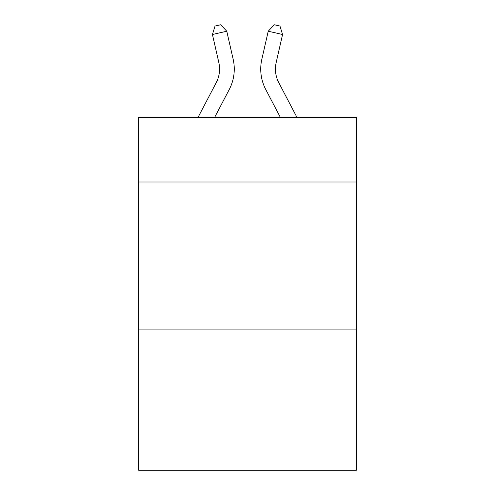 <?xml version="1.0" encoding="UTF-8"?>
<svg xmlns="http://www.w3.org/2000/svg" width="495" height="495" viewBox="0 0 495 495"><rect width="100%" height="100%" fill="white"/><g stroke="black" fill="none" stroke-linecap="round" stroke-linejoin="round"><path stroke-width="0.74" d="M356.326 182.012L356.326 117.303L138.674 117.303L138.674 182.012L356.326 182.012L356.326 470.25L138.674 470.25L138.674 182.012M356.326 329.07L138.674 329.07M198.08 117.303L216.197 82.715A29.415 29.415 -38.7 0 0 218.821 62.531L212.435 34.495L215.034 26.056L220.77 24.75L226.772 31.228L233.164 59.264A44.117 44.117 143.3 0 1 229.228 89.539L214.681 117.303L229.228 89.539M296.92 117.303L278.803 82.715A29.415 29.415 38.7 0 1 276.179 62.531L282.565 34.495L268.228 31.228L261.836 59.264A44.117 44.117 -143.3 0 0 265.772 89.539L280.319 117.303L265.772 89.539M216.197 82.715A29.415 29.415 -36.7 0 0 218.821 62.531A29.415 29.415 -36.7 0 1 216.197 82.715A29.415 29.415 -36.7 0 0 218.821 62.531A29.415 29.415 -36.7 0 1 216.197 82.715A29.415 29.415 -36.7 0 0 218.821 62.531A29.415 29.415 -36.7 0 1 216.197 82.715A29.415 29.415 -36.7 0 0 218.821 62.531A29.415 29.415 -36.7 0 1 216.197 82.715A29.415 29.415 -36.7 0 0 218.821 62.531A29.415 29.415 -36.7 0 1 216.197 82.715A29.415 29.415 -36.7 0 0 218.821 62.531A29.415 29.415 -36.7 0 1 216.197 82.715A29.415 29.415 -36.7 0 0 218.821 62.531A29.415 29.415 -36.7 0 1 216.197 82.715A29.415 29.415 -36.7 0 0 218.821 62.531A29.415 29.415 -36.7 0 1 216.197 82.715A29.415 29.415 -36.7 0 0 218.821 62.531A29.415 29.415 -36.7 0 1 216.197 82.715A29.415 29.415 -36.7 0 0 218.821 62.531M212.435 34.495L226.772 31.228L233.164 59.264M278.803 82.715A29.415 29.415 36.7 0 1 276.179 62.531A29.415 29.415 36.7 0 0 278.803 82.715A29.415 29.415 36.7 0 1 276.179 62.531A29.415 29.415 36.7 0 0 278.803 82.715A29.415 29.415 36.7 0 1 276.179 62.531A29.415 29.415 36.7 0 0 278.803 82.715A29.415 29.415 36.7 0 1 276.179 62.531A29.415 29.415 36.7 0 0 278.803 82.715A29.415 29.415 36.7 0 1 276.179 62.531A29.415 29.415 36.7 0 0 278.803 82.715A29.415 29.415 36.7 0 1 276.179 62.531A29.415 29.415 36.7 0 0 278.803 82.715A29.415 29.415 36.7 0 1 276.179 62.531A29.415 29.415 36.7 0 0 278.803 82.715A29.415 29.415 36.7 0 1 276.179 62.531A29.415 29.415 36.7 0 0 278.803 82.715A29.415 29.415 36.7 0 1 276.179 62.531A29.415 29.415 36.7 0 0 278.803 82.715A29.415 29.415 36.7 0 1 276.179 62.531M282.565 34.495L279.966 26.056L274.23 24.75L268.228 31.228L261.836 59.264"/></g></svg>
